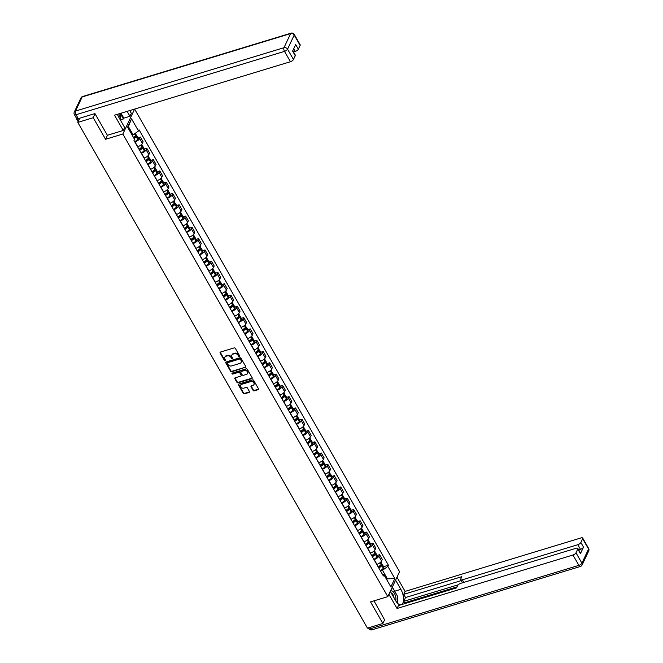 <?xml version="1.0" encoding="UTF-8"?>
<svg xmlns="http://www.w3.org/2000/svg" width="663" height="663" viewBox="0 0 663 663"><rect width="100%" height="100%" fill="white"/><g stroke="black" fill="none" stroke-linecap="round" stroke-linejoin="round"><path stroke-width="0.99" d="M239.426 356.578A0.622 0.497 -154.7 0 0 239.674 355.915L235.348 348.373A0.895 0.713 -154.7 0 0 234.18 347.893L220.489 352.053A0.895 0.713 -154.7 0 0 220.133 352.998L224.459 360.539A0.622 0.497 -154.7 0 0 225.519 360.216L224.964 359.238A2.859 2.271 -154.7 0 1 224.815 357.282A2.859 2.271 -154.7 0 1 226.1 356.23L227.235 355.882A2.859 2.271 -154.7 0 1 230.973 357.415L231.528 358.393A0.622 0.497 -154.7 0 0 232.597 358.061L232.033 357.092A2.859 2.271 -154.7 0 1 231.884 355.128A2.859 2.271 -154.7 0 1 233.169 354.075L234.312 353.727A2.859 2.271 -154.7 0 1 238.05 355.26L238.605 356.238A0.622 0.497 -154.7 0 0 239.426 356.578M232.025 354.887A2.859 2.271 -154.7 0 1 232.125 354.63A2.859 2.271 -154.7 0 1 233.409 353.578L234.545 353.23A2.859 2.271 -154.7 0 1 238.282 354.763L238.837 355.741A0.622 0.497 -154.7 0 0 239.724 356.048M220.273 352.161A0.895 0.713 -154.7 0 0 220.373 352.492L224.691 360.042A0.622 0.497 -154.7 0 0 225.577 360.349M224.948 357.042A2.859 2.271 -154.7 0 1 225.047 356.785A2.859 2.271 -154.7 0 1 226.332 355.724L227.475 355.385A2.859 2.271 -154.7 0 1 231.205 356.918L231.768 357.887A0.622 0.497 -154.7 0 0 232.655 358.202M253.109 390.374A0.895 0.713 -154.7 0 0 254.277 390.855L258.122 389.687A0.895 0.713 -154.7 0 0 258.471 388.742L253.672 380.363A0.895 0.713 -154.7 0 0 252.504 379.882L238.813 384.043A0.895 0.713 -154.7 0 0 238.456 384.988L243.255 393.366A0.895 0.713 -154.7 0 0 244.423 393.847L249.064 392.438A0.895 0.713 -154.7 0 0 249.421 391.493L247.365 387.913A0.895 0.713 -154.7 0 0 246.197 387.432L243.901 388.128A2.387 1.898 -154.7 0 1 241.291 387.482A2.387 1.898 -154.7 0 1 240.652 385.211A2.387 1.898 -154.7 0 1 241.722 384.333L250.738 381.59A2.387 1.898 -154.7 0 1 253.341 382.244A2.387 1.898 -154.7 0 1 253.987 384.507A2.387 1.898 -154.7 0 1 252.91 385.394L251.41 385.849A0.895 0.713 -154.7 0 0 251.053 386.786L253.109 390.374L253.341 389.877A0.895 0.713 -154.7 0 0 254.509 390.358L258.355 389.189A0.895 0.713 -154.7 0 0 258.57 389.073M95.074 113.796L93.226 117.707L105.574 139.271L122.854 134.017L387.805 596.642L370.526 601.896L382.874 623.46L367.451 628.151L77.803 122.398L79.792 118.18M93.226 117.707L77.803 122.398M245.467 367.6A0.895 0.713 -154.7 0 0 245.824 366.656L241.025 358.277A0.895 0.713 -154.7 0 0 239.857 357.796L226.166 361.957A0.895 0.713 -154.7 0 0 225.81 362.901L230.608 371.28A0.895 0.713 -154.7 0 0 231.777 371.761L245.708 367.103A0.895 0.713 -154.7 0 0 245.923 366.987M247.349 369.324L252.147 377.703A0.895 0.713 -154.7 0 1 251.791 378.639L238.1 382.808A0.895 0.713 -154.7 0 1 236.931 382.327L234.876 378.739A0.895 0.713 -154.7 0 1 235.232 377.794L240.785 376.112A0.895 0.713 -154.7 0 0 241.141 375.167L239.782 372.788A0.895 0.713 -154.7 0 0 238.614 372.308L232.829 374.065A0.622 0.497 -154.7 0 1 232.257 373.07L246.18 368.843A0.895 0.713 -154.7 0 1 247.349 369.324M127.114 111.359L129.948 116.29L131.332 113.348L129.733 110.564L134.614 109.088L399.565 571.713L387.805 596.642M382.874 623.46L384.722 619.549M76.419 118.147L76.402 118.188A1.823 0.729 -29.8 0 0 76.378 118.619A1.823 0.729 -29.8 0 0 77.165 118.785M137.572 146.763L137.755 146.705A4.185 1.674 -29.8 0 0 142.396 143.332L139.661 138.559A4.185 1.674 150.2 0 1 135.02 141.932L134.838 141.99M139.661 138.559L140.382 137.034L137.929 137.78M142.396 143.332L143.117 141.807L140.382 137.034M144.393 149.067L146.846 148.321L146.125 149.846A4.185 1.674 150.2 0 1 141.484 153.219L141.302 153.277M144.037 158.051L144.219 157.993A4.185 1.674 -29.8 0 0 148.86 154.62L149.581 153.095L146.846 148.321M150.857 160.355L153.31 159.609L152.589 161.134A4.185 1.674 150.2 0 1 147.948 164.507L147.766 164.557M150.501 169.338L150.683 169.28A4.185 1.674 -29.8 0 0 155.324 165.907L156.045 164.383L153.31 159.609M157.322 171.642L159.775 170.897L159.054 172.421A4.185 1.674 150.2 0 1 154.413 175.794L154.23 175.844M156.965 180.626L157.148 180.568A4.185 1.674 -29.8 0 0 161.789 177.195L162.51 175.67L159.775 170.897M163.786 182.93L166.239 182.184L165.518 183.701A4.185 1.674 150.2 0 1 160.877 187.082L160.695 187.132M163.429 191.914L163.612 191.856A4.185 1.674 -29.8 0 0 168.253 188.483L168.974 186.958L166.239 182.184M170.25 194.218L172.703 193.472L171.982 194.988A4.185 1.674 150.2 0 1 167.341 198.37L167.159 198.419M169.894 203.201L170.076 203.143A4.185 1.674 -29.8 0 0 174.717 199.77L175.438 198.245L172.703 193.472M176.714 205.505L179.167 204.759L178.446 206.276A4.185 1.674 150.2 0 1 173.805 209.657L173.623 209.707M176.358 214.489L176.54 214.431A4.185 1.674 -29.8 0 0 181.181 211.058L181.902 209.533L179.167 204.759M183.179 216.793L185.632 216.047L184.911 217.563A4.185 1.674 150.2 0 1 180.27 220.945L180.087 220.994M182.822 225.768L183.005 225.718A4.185 1.674 -29.8 0 0 187.646 222.345L188.367 220.82L185.632 216.047M189.643 228.08L192.096 227.334L191.375 228.851A4.185 1.674 150.2 0 1 186.734 232.232L186.552 232.282M189.286 237.056L189.469 237.006A4.185 1.674 -29.8 0 0 194.11 233.625L194.831 232.108L192.096 227.334M196.107 239.368L198.56 238.622L197.839 240.139A4.185 1.674 150.2 0 1 193.198 243.52L193.016 243.57M195.751 248.343L195.933 248.294A4.185 1.674 -29.8 0 0 200.574 244.912L201.295 243.396L198.56 238.622M202.571 250.655L205.024 249.91L204.303 251.426A4.185 1.674 150.2 0 1 199.662 254.807L199.48 254.857M202.215 259.631L202.397 259.581A4.185 1.674 -29.8 0 0 207.038 256.2L207.759 254.683L205.024 249.91M209.036 261.935L211.489 261.197L210.768 262.714A4.185 1.674 150.2 0 1 206.127 266.095L205.944 266.145M208.679 270.918L208.862 270.869A4.185 1.674 -29.8 0 0 213.503 267.487L214.224 265.971L211.489 261.197M215.5 273.222L217.953 272.485L217.232 274.001A4.185 1.674 150.2 0 1 212.591 277.383L212.409 277.432M215.144 282.206L215.326 282.156A4.185 1.674 -29.8 0 0 219.967 278.775L220.688 277.258L217.953 272.485M221.964 284.51L224.417 283.772L223.696 285.289A4.185 1.674 150.2 0 1 219.055 288.67L218.873 288.72M221.608 293.494L221.79 293.444A4.185 1.674 -29.8 0 0 226.431 290.062L227.152 288.546L224.417 283.772M228.428 295.797L230.881 295.052L230.16 296.576A4.185 1.674 150.2 0 1 225.519 299.949L225.337 300.007M228.072 304.781L228.254 304.731A4.185 1.674 -29.8 0 0 232.895 301.35L233.616 299.833L230.881 295.052M234.893 307.085L237.346 306.339L236.625 307.864A4.185 1.674 150.2 0 1 231.984 311.237L231.801 311.295M234.536 316.069L234.719 316.019A4.185 1.674 -29.8 0 0 239.36 312.638L240.081 311.121L237.346 306.339M241.357 318.373L243.81 317.627L243.089 319.152A4.185 1.674 150.2 0 1 238.448 322.525L238.266 322.583M241.001 327.356L241.183 327.307A4.185 1.674 -29.8 0 0 245.824 323.925L246.545 322.409L243.81 317.627M247.821 329.66L250.274 328.914L249.553 330.439A4.185 1.674 150.2 0 1 244.912 333.812L244.73 333.87M247.465 338.644L247.647 338.594A4.185 1.674 -29.8 0 0 252.288 335.213L253.009 333.696L250.274 328.914M254.285 340.948L256.738 340.202L256.017 341.727A4.185 1.674 150.2 0 1 251.376 345.1L251.194 345.158M253.929 349.931L254.111 349.882A4.185 1.674 -29.8 0 0 258.752 346.5L259.473 344.984L256.738 340.202M260.75 352.235L263.203 351.489L262.482 353.014A4.185 1.674 150.2 0 1 257.832 356.387L257.658 356.445M260.393 361.219L260.567 361.161A4.185 1.674 -29.8 0 0 265.217 357.788L265.938 356.263L263.203 351.489M267.214 363.523L269.667 362.777L268.946 364.302A4.185 1.674 150.2 0 1 264.297 367.675L264.123 367.733M266.858 372.507L267.032 372.449A4.185 1.674 -29.8 0 0 271.681 369.076L272.402 367.551L269.667 362.777M273.678 374.81L276.131 374.065L275.41 375.589A4.185 1.674 150.2 0 1 270.761 378.963L270.587 379.021M273.322 383.794L273.496 383.736A4.185 1.674 -29.8 0 0 278.145 380.363L278.866 378.838L276.131 374.065M280.142 386.098L282.595 385.352L281.874 386.877A4.185 1.674 150.2 0 1 277.225 390.25L277.051 390.308M279.786 395.082L279.96 395.024A4.185 1.674 -29.8 0 0 284.609 391.651L285.33 390.126L282.595 385.352M286.607 397.386L289.06 396.64L288.339 398.165A4.185 1.674 150.2 0 1 283.689 401.538L283.515 401.596M286.25 406.369L286.424 406.311A4.185 1.674 -29.8 0 0 291.074 402.938L291.795 401.413L289.06 396.64M293.071 408.673L295.524 407.927L294.803 409.452A4.185 1.674 150.2 0 1 290.154 412.825L289.98 412.875M292.714 417.657L292.889 417.599A4.185 1.674 -29.8 0 0 297.538 414.226L298.259 412.701L295.524 407.927M299.535 419.961L301.988 419.215L301.267 420.732A4.185 1.674 150.2 0 1 296.618 424.113L296.444 424.163M299.179 428.944L299.353 428.886A4.185 1.674 -29.8 0 0 304.002 425.513L304.723 423.988L301.988 419.215M305.999 431.248L308.452 430.502L307.731 432.019A4.185 1.674 150.2 0 1 303.082 435.4L302.908 435.45M305.643 440.232L305.817 440.174A4.185 1.674 -29.8 0 0 310.466 436.801L311.187 435.276L308.452 430.502M312.464 442.536L314.917 441.79L314.196 443.307A4.185 1.674 150.2 0 1 309.546 446.688L309.372 446.738M312.107 451.52L312.281 451.462A4.185 1.674 -29.8 0 0 316.931 448.089L317.652 446.564L314.917 441.79M318.928 453.824L321.381 453.078L320.66 454.594A4.185 1.674 150.2 0 1 316.011 457.976L315.837 458.025M318.571 462.799L318.746 462.749A4.185 1.674 -29.8 0 0 323.395 459.376L324.116 457.851L321.381 453.078M325.392 465.111L327.845 464.365L327.124 465.882A4.185 1.674 150.2 0 1 322.475 469.263L322.301 469.313M325.036 474.086L325.21 474.037A4.185 1.674 -29.8 0 0 329.859 470.664L330.58 469.139L327.845 464.365M331.856 476.399L334.309 475.653L333.588 477.169A4.185 1.674 150.2 0 1 328.939 480.551L328.765 480.6M331.5 485.374L331.674 485.324A4.185 1.674 -29.8 0 0 336.323 481.943L337.044 480.426L334.309 475.653M338.321 487.686L340.774 486.94L340.053 488.457A4.185 1.674 150.2 0 1 335.403 491.838L335.229 491.888M337.964 496.662L338.138 496.612A4.185 1.674 -29.8 0 0 342.788 493.231L343.509 491.714L340.774 486.94M344.785 498.974L347.238 498.228L346.517 499.745A4.185 1.674 150.2 0 1 341.868 503.126L341.694 503.176M344.428 507.949L344.603 507.899A4.185 1.674 -29.8 0 0 349.252 504.518L349.973 503.002L347.238 498.228M351.249 510.253L353.702 509.515L352.981 511.032A4.185 1.674 150.2 0 1 348.332 514.413L348.158 514.463M350.893 519.237L351.067 519.187A4.185 1.674 -29.8 0 0 355.716 515.806L356.437 514.289L353.702 509.515M357.713 521.541L360.166 520.803L359.445 522.32A4.185 1.674 150.2 0 1 354.796 525.701L354.622 525.751M357.357 530.524L357.531 530.475A4.185 1.674 -29.8 0 0 362.18 527.093L362.901 525.577L360.166 520.803M364.178 532.828L366.631 532.091L365.91 533.607A4.185 1.674 150.2 0 1 361.26 536.989L361.086 537.038M363.821 541.812L363.995 541.762A4.185 1.674 -29.8 0 0 368.645 538.381L369.366 536.864L366.631 532.091M370.642 544.116L373.095 543.37L372.374 544.895A4.185 1.674 150.2 0 1 367.725 548.268L367.551 548.326M370.286 553.099L370.46 553.05A4.185 1.674 -29.8 0 0 375.109 549.668L375.83 548.152L373.095 543.37M377.106 555.403L379.559 554.658L378.838 556.182A4.185 1.674 150.2 0 1 374.189 559.555L374.015 559.613M376.75 564.387L376.924 564.337A4.185 1.674 -29.8 0 0 381.573 560.956L382.294 559.439L379.559 554.658M132.152 135.161L133.147 134.854L128.382 126.534L127.851 127.652M386.753 579.719L387.283 578.6L382.518 570.279L387.872 566.393L394.833 578.542L390.88 586.921L383.918 574.763L383.363 575.94L134.001 140.515L134.548 139.338L127.586 127.188L131.539 118.81L138.501 130.967L133.147 134.854M387.872 566.393L388.427 565.216L139.056 129.791L138.501 130.967M122.854 134.017L134.614 109.088M105.574 139.271L107.464 135.252M386.289 578.907L394.833 578.542M382.518 570.279L380.479 570.901M383.57 566.691L388.427 565.216M383.918 574.763L382.219 573.943M131.539 118.81L128.382 126.534M225.942 362.073A0.895 0.713 -154.7 0 0 226.042 362.404L230.848 370.783A0.895 0.713 -154.7 0 0 232.009 371.263L245.708 367.103M240.404 359.379A0.622 0.497 -154.7 0 0 239.592 359.048L227.566 362.702A0.622 0.497 -154.7 0 0 227.326 363.357L227.915 364.385A2.859 2.271 -154.7 0 0 231.644 365.918L239.865 363.423A2.859 2.271 -154.7 0 0 241.15 362.371A2.859 2.271 -154.7 0 0 240.992 360.415L240.644 358.882A0.622 0.497 -154.7 0 0 239.824 358.55L239.592 359.048M227.5 362.727A0.622 0.497 -154.7 0 1 227.807 362.197L239.824 358.55M241.241 362.114A2.859 2.271 -154.7 0 0 241.382 361.874A2.859 2.271 -154.7 0 0 241.233 359.91L240.992 360.415M240.644 358.882L241.233 359.91M235.017 377.91A0.895 0.713 -154.7 0 0 235.116 378.241L237.172 381.83A0.895 0.713 -154.7 0 0 238.34 382.302L252.031 378.142A0.895 0.713 -154.7 0 0 252.247 378.034M241.241 375.498A0.895 0.713 -154.7 0 0 241.373 374.67L240.014 372.291A0.895 0.713 -154.7 0 0 238.846 371.81L232.829 374.065M232.191 373.095A0.622 0.497 -154.7 0 0 233.061 373.567M246.553 374.355A2.387 1.898 -154.7 0 0 247.622 373.476A2.387 1.898 -154.7 0 0 246.984 371.205A2.387 1.898 -154.7 0 0 244.374 370.559L241.199 371.52A0.895 0.713 -154.7 0 0 240.843 372.465L242.202 374.844A0.895 0.713 -154.7 0 0 243.371 375.324L246.553 374.355M247.713 373.219A2.387 1.898 -154.7 0 0 247.854 372.979A2.387 1.898 -154.7 0 0 247.216 370.708A2.387 1.898 -154.7 0 0 244.606 370.062L244.374 370.559M240.976 371.636A0.895 0.713 -154.7 0 1 241.431 371.023L244.606 370.062M251.186 385.957A0.895 0.713 -154.7 0 0 251.294 386.289L253.341 389.877M254.078 384.25A2.387 1.898 -154.7 0 0 254.219 384.01A2.387 1.898 -154.7 0 0 253.581 381.739A2.387 1.898 -154.7 0 0 250.97 381.092L250.738 381.59M240.793 384.971A2.387 1.898 -154.7 0 1 240.884 384.714A2.387 1.898 -154.7 0 1 241.954 383.836L250.97 381.092M238.597 384.159A0.895 0.713 -154.7 0 0 238.697 384.49L243.495 392.869A0.895 0.713 -154.7 0 0 244.664 393.35L249.305 391.941A0.895 0.713 -154.7 0 0 249.52 391.825M134.995 136.081A1.111 0.448 150.2 0 1 135.633 136.155A1.111 0.448 150.2 0 1 135.443 136.661L135.376 136.744A5.735 2.296 150.2 0 1 133.835 138.103M134.083 138.526A6.912 2.768 -29.8 0 0 136.197 136.694L136.271 136.611A2.296 0.92 -29.8 0 0 136.661 135.567A2.296 0.92 -29.8 0 0 135.708 135.343M134.705 141.749A6.912 2.768 -29.8 0 0 137.713 139.338L137.788 139.255A2.296 0.92 -29.8 0 0 138.177 138.202L136.661 135.567M135.343 133.263L135.998 134.407A2.296 0.92 150.2 0 1 135.608 135.459L135.534 135.534A6.912 2.768 150.2 0 1 133.42 137.365M117.409 114.309A10.235 4.658 73.1 0 0 118.768 117.235L124.652 127.511L123.268 130.454L114.525 115.188L290.444 61.717L284.518 51.366L76.046 114.732L78.284 118.644L94.95 113.572L107.381 135.285L123.268 130.454M120.683 120.583L121.122 119.655L123.442 118.95L123.824 118.155L129.948 116.29M293.51 51.938L295.308 51.391L293.75 48.672M300.124 45.399L294.198 35.056A2.727 1.094 -29.8 0 0 294.248 34.401L300.173 44.752A2.727 1.094 150.2 0 1 300.124 45.399L298.342 49.195A2.727 1.094 150.2 0 1 295.308 51.391M292.797 50.695L295.3 55.07A2.727 1.094 150.2 0 1 295.259 55.725L293.469 59.513A2.727 1.094 150.2 0 1 290.444 61.717M298.342 49.195L295.69 44.562L292.607 51.092L295.259 55.725M78.284 118.644A2.727 1.094 150.2 0 1 76.626 118.503L74.389 114.591A2.727 1.094 -29.8 0 0 76.046 114.732A2.727 1.243 -106.9 0 1 75.507 111.069L283.979 47.703L290.634 33.589L82.162 96.955L75.507 111.069A2.727 2.171 25.3 0 0 74.281 112.072A2.727 2.727 0 0 0 74.389 114.591M120.998 113.216L123.824 118.155M123.442 118.95L120.509 113.821M121.122 119.655L120.533 118.627M395.596 580.142L400.858 589.341A10.235 4.658 73.1 0 1 401.521 604.615M390.3 591.355L395.571 600.562A10.235 4.658 73.1 0 0 400.85 604.813M388.916 594.297L397.046 608.493L398.43 605.551L456.55 587.882L457.661 585.545A2.727 1.094 -29.8 0 1 460.686 583.341L576.155 548.243A2.727 1.094 -29.8 0 1 577.821 548.384L580.473 553.008A2.727 1.094 150.2 0 1 580.432 553.663L583.515 547.132A2.727 1.094 150.2 0 1 580.481 549.329L578.683 549.876M457.039 586.854L404.563 602.808L404.074 603.836M404.563 602.808L403.734 601.358L405.541 597.52L403.717 594.338L405.11 591.396L581.028 537.917A2.727 1.094 -29.8 0 1 582.686 538.058A2.727 1.094 -29.8 0 1 582.644 538.712L580.863 542.5L583.515 547.132M396.98 577.2L405.11 591.396M397.046 608.493L572.956 555.022A2.727 1.094 -29.8 0 0 575.99 552.818L577.78 549.03A2.727 1.094 -29.8 0 0 577.821 548.384M580.481 549.329L577.829 544.704L462.36 579.802A2.727 1.094 -29.8 0 1 460.694 579.661A2.727 1.094 -29.8 0 1 460.735 579.014L461.846 576.669L403.717 594.338M577.829 544.704A2.727 1.094 -29.8 0 0 580.863 542.5M384.581 619.847L374.007 600.844M458.224 584.791L403.734 601.358M461.233 580.589L405.541 597.52M392.347 587.02L394.742 591.205L400.858 589.341M397.336 602.882A10.235 4.658 73.1 0 0 397.319 599.029M395.471 592.614A10.235 4.658 73.1 0 0 394.742 591.205M120.509 113.365L120.533 120.326M118.926 117.517A5.917 2.693 73.1 0 0 118.975 113.829M391.8 588.189L392.827 588.006L397.303 595.822L397.336 603.023M395.728 600.835A5.917 2.693 73.1 0 0 394.394 593.335A5.917 2.693 73.1 0 0 390.383 591.504M394.037 597.877A4.044 1.84 73.1 0 0 391.22 592.962M141.459 147.368A1.111 0.448 150.2 0 1 142.097 147.443A1.111 0.448 150.2 0 1 141.907 147.948L141.841 148.031A5.735 2.296 150.2 0 1 139.421 149.987M139.653 150.393A6.912 2.768 -29.8 0 0 142.661 147.982L142.736 147.899A2.296 0.92 -29.8 0 0 143.125 146.855A2.296 0.92 -29.8 0 0 142.172 146.631M141.169 153.037A6.912 2.768 -29.8 0 0 144.178 150.617L144.252 150.542A2.296 0.92 -29.8 0 0 144.642 149.49L143.125 146.855M141.683 144.327L142.462 145.694A2.296 0.92 150.2 0 1 142.073 146.747L141.998 146.821A6.912 2.768 150.2 0 1 138.99 149.241M147.924 158.656A1.111 0.448 150.2 0 1 148.562 158.73A1.111 0.448 150.2 0 1 148.371 159.236L148.305 159.319A5.735 2.296 150.2 0 1 145.885 161.266M146.117 161.681A6.912 2.768 -29.8 0 0 149.125 159.269L149.2 159.186A2.296 0.92 -29.8 0 0 149.589 158.142A2.296 0.92 -29.8 0 0 148.636 157.918M147.634 164.325A6.912 2.768 -29.8 0 0 150.642 161.905L150.716 161.83A2.296 0.92 -29.8 0 0 151.106 160.778L149.589 158.142M148.147 155.614L148.926 156.982A2.296 0.92 150.2 0 1 148.537 158.034L148.462 158.109A6.912 2.768 150.2 0 1 145.454 160.521M154.388 169.943A1.111 0.448 150.2 0 1 155.026 170.018A1.111 0.448 150.2 0 1 154.835 170.524L154.769 170.598A5.735 2.296 150.2 0 1 152.349 172.554M152.581 172.968A6.912 2.768 -29.8 0 0 155.59 170.557L155.664 170.474A2.296 0.92 -29.8 0 0 156.054 169.43A2.296 0.92 -29.8 0 0 155.101 169.206M154.098 175.612A6.912 2.768 -29.8 0 0 157.106 173.192L157.181 173.118A2.296 0.92 -29.8 0 0 157.57 172.065L156.054 169.43M154.612 166.902L155.391 168.269A2.296 0.92 150.2 0 1 155.001 169.322L154.927 169.397A6.912 2.768 150.2 0 1 151.918 171.808M160.852 181.231A1.111 0.448 150.2 0 1 161.49 181.297A1.111 0.448 150.2 0 1 161.3 181.811L161.233 181.886A5.735 2.296 150.2 0 1 158.813 183.842M159.045 184.256A6.912 2.768 -29.8 0 0 162.054 181.844L162.128 181.761A2.296 0.92 -29.8 0 0 162.518 180.717A2.296 0.92 -29.8 0 0 161.565 180.493M160.562 186.9A6.912 2.768 -29.8 0 0 163.57 184.48L163.645 184.405A2.296 0.92 -29.8 0 0 164.034 183.353L162.518 180.717M161.076 178.19L161.855 179.557A2.296 0.92 150.2 0 1 161.465 180.601L161.391 180.684A6.912 2.768 150.2 0 1 158.382 183.096M167.316 192.519A1.111 0.448 150.2 0 1 167.954 192.585A1.111 0.448 150.2 0 1 167.764 193.099L167.698 193.173A5.735 2.296 150.2 0 1 165.278 195.129M165.51 195.544A6.912 2.768 -29.8 0 0 168.518 193.132L168.593 193.049A2.296 0.92 -29.8 0 0 168.982 192.005A2.296 0.92 -29.8 0 0 168.029 191.781M167.026 198.187A6.912 2.768 -29.8 0 0 170.035 195.767L170.109 195.693A2.296 0.92 -29.8 0 0 170.499 194.64L168.982 192.005M167.54 189.477L168.319 190.845A2.296 0.92 150.2 0 1 167.93 191.889L167.855 191.972A6.912 2.768 150.2 0 1 164.847 194.383M173.781 203.806A1.111 0.448 150.2 0 1 174.419 203.873A1.111 0.448 150.2 0 1 174.228 204.386L174.162 204.461A5.735 2.296 150.2 0 1 171.742 206.417M171.974 206.831A6.912 2.768 -29.8 0 0 174.982 204.419L175.057 204.337A2.296 0.92 -29.8 0 0 175.446 203.284A2.296 0.92 -29.8 0 0 174.493 203.069M173.491 209.475A6.912 2.768 -29.8 0 0 176.499 207.055L176.573 206.98A2.296 0.92 -29.8 0 0 176.963 205.928L175.446 203.284M174.004 200.765L174.783 202.132A2.296 0.92 150.2 0 1 174.394 203.176L174.319 203.259A6.912 2.768 150.2 0 1 171.311 205.671M180.245 215.094A1.111 0.448 150.2 0 1 180.883 215.16A1.111 0.448 150.2 0 1 180.692 215.674L180.626 215.748A5.735 2.296 150.2 0 1 178.206 217.704M178.438 218.119A6.912 2.768 -29.8 0 0 181.447 215.707L181.521 215.624A2.296 0.92 -29.8 0 0 181.911 214.572A2.296 0.92 -29.8 0 0 180.958 214.356M179.955 220.762A6.912 2.768 -29.8 0 0 182.963 218.342L183.038 218.268A2.296 0.92 -29.8 0 0 183.427 217.215L181.911 214.572M180.469 212.052L181.248 213.42A2.296 0.92 150.2 0 1 180.858 214.464L180.784 214.547A6.912 2.768 150.2 0 1 177.775 216.958M186.709 226.381A1.111 0.448 150.2 0 1 187.347 226.448A1.111 0.448 150.2 0 1 187.157 226.961L187.09 227.036A5.735 2.296 150.2 0 1 184.67 228.992M184.902 229.406A6.912 2.768 -29.8 0 0 187.911 226.995L187.985 226.912A2.296 0.92 -29.8 0 0 188.375 225.859A2.296 0.92 -29.8 0 0 187.422 225.644M186.419 232.05A6.912 2.768 -29.8 0 0 189.427 229.63L189.502 229.555A2.296 0.92 -29.8 0 0 189.891 228.503L188.375 225.859M186.933 223.34L187.712 224.707A2.296 0.92 150.2 0 1 187.322 225.751L187.248 225.834A6.912 2.768 150.2 0 1 184.239 228.246M193.173 237.669A1.111 0.448 150.2 0 1 193.811 237.735A1.111 0.448 150.2 0 1 193.621 238.249L193.555 238.324A5.735 2.296 150.2 0 1 191.135 240.279M191.367 240.694A6.912 2.768 -29.8 0 0 194.375 238.274L194.45 238.199A2.296 0.92 -29.8 0 0 194.839 237.147A2.296 0.92 -29.8 0 0 193.886 236.931M192.883 243.329A6.912 2.768 -29.8 0 0 195.892 240.918L195.966 240.843A2.296 0.92 -29.8 0 0 196.356 239.791L194.839 237.147M193.397 234.627L194.176 235.995A2.296 0.92 150.2 0 1 193.787 237.039L193.712 237.122A6.912 2.768 150.2 0 1 190.704 239.534M199.638 248.956A1.111 0.448 150.2 0 1 200.276 249.023A1.111 0.448 150.2 0 1 200.085 249.537L200.019 249.611A5.735 2.296 150.2 0 1 197.599 251.567M197.831 251.981A6.912 2.768 -29.8 0 0 200.839 249.561L200.914 249.487A2.296 0.92 -29.8 0 0 201.303 248.434A2.296 0.92 -29.8 0 0 200.35 248.211M199.348 254.617A6.912 2.768 -29.8 0 0 202.356 252.205L202.43 252.131A2.296 0.92 -29.8 0 0 202.82 251.078L201.303 248.434M199.861 245.907L200.64 247.282A2.296 0.92 150.2 0 1 200.251 248.327L200.176 248.41A6.912 2.768 150.2 0 1 197.168 250.821M206.102 260.244A1.111 0.448 150.2 0 1 206.74 260.31A1.111 0.448 150.2 0 1 206.549 260.824L206.483 260.899A5.735 2.296 150.2 0 1 204.063 262.855M204.295 263.269A6.912 2.768 -29.8 0 0 207.304 260.849L207.378 260.774A2.296 0.92 -29.8 0 0 207.768 259.722A2.296 0.92 -29.8 0 0 206.815 259.498M205.812 265.904A6.912 2.768 -29.8 0 0 208.82 263.493L208.895 263.41A2.296 0.92 -29.8 0 0 209.284 262.366L207.768 259.722M206.326 257.194L207.105 258.57A2.296 0.92 150.2 0 1 206.715 259.614L206.641 259.697A6.912 2.768 150.2 0 1 203.632 262.109M212.566 271.532A1.111 0.448 150.2 0 1 213.204 271.598A1.111 0.448 150.2 0 1 213.014 272.112L212.947 272.186A5.735 2.296 150.2 0 1 210.527 274.142M210.759 274.557A6.912 2.768 -29.8 0 0 213.768 272.137L213.842 272.062A2.296 0.92 -29.8 0 0 214.232 271.01A2.296 0.92 -29.8 0 0 213.279 270.786M212.276 277.192A6.912 2.768 -29.8 0 0 215.284 274.78L215.359 274.697A2.296 0.92 -29.8 0 0 215.748 273.653L214.232 271.01M212.79 268.482L213.569 269.858A2.296 0.92 150.2 0 1 213.179 270.902L213.105 270.985A6.912 2.768 150.2 0 1 210.096 273.396M219.03 282.819A1.111 0.448 150.2 0 1 219.668 282.886A1.111 0.448 150.2 0 1 219.478 283.391L219.412 283.474A5.735 2.296 150.2 0 1 216.992 285.43M217.224 285.844A6.912 2.768 -29.8 0 0 220.232 283.424L220.307 283.35A2.296 0.92 -29.8 0 0 220.696 282.297A2.296 0.92 -29.8 0 0 219.743 282.073M218.74 288.48A6.912 2.768 -29.8 0 0 221.749 286.068L221.823 285.985A2.296 0.92 -29.8 0 0 222.213 284.941L220.696 282.297M219.254 279.769L220.033 281.137A2.296 0.92 150.2 0 1 219.644 282.189L219.569 282.272A6.912 2.768 150.2 0 1 216.561 284.684M225.495 294.107A1.111 0.448 150.2 0 1 226.133 294.173A1.111 0.448 150.2 0 1 225.942 294.679L225.876 294.762A5.735 2.296 150.2 0 1 223.456 296.717M223.688 297.132A6.912 2.768 -29.8 0 0 226.696 294.712L226.771 294.637A2.296 0.92 -29.8 0 0 227.16 293.585A2.296 0.92 -29.8 0 0 226.207 293.361M225.205 299.767A6.912 2.768 -29.8 0 0 228.213 297.356L228.287 297.273A2.296 0.92 -29.8 0 0 228.677 296.228L227.16 293.585M225.718 291.057L226.497 292.424A2.296 0.92 150.2 0 1 226.108 293.477L226.033 293.56A6.912 2.768 150.2 0 1 223.025 295.971M231.959 305.394A1.111 0.448 150.2 0 1 232.597 305.461A1.111 0.448 150.2 0 1 232.406 305.966L232.34 306.049A5.735 2.296 150.2 0 1 229.92 308.005M230.152 308.419A6.912 2.768 -29.8 0 0 233.161 305.999L233.235 305.925A2.296 0.92 -29.8 0 0 233.625 304.872A2.296 0.92 -29.8 0 0 232.672 304.649M231.669 311.055A6.912 2.768 -29.8 0 0 234.677 308.643L234.752 308.56A2.296 0.92 -29.8 0 0 235.141 307.516L233.625 304.872M232.183 302.345L232.962 303.712A2.296 0.92 150.2 0 1 232.572 304.765L232.498 304.839A6.912 2.768 150.2 0 1 229.489 307.259M238.423 316.682A1.111 0.448 150.2 0 1 239.061 316.748A1.111 0.448 150.2 0 1 238.871 317.254L238.804 317.337A5.735 2.296 150.2 0 1 236.384 319.293M236.616 319.707A6.912 2.768 -29.8 0 0 239.625 317.287L239.699 317.212A2.296 0.92 -29.8 0 0 240.089 316.16A2.296 0.92 -29.8 0 0 239.136 315.936M238.133 322.342A6.912 2.768 -29.8 0 0 241.141 319.931L241.216 319.848A2.296 0.92 -29.8 0 0 241.605 318.804L240.089 316.16M238.647 313.632L239.426 315A2.296 0.92 150.2 0 1 239.036 316.052L238.962 316.127A6.912 2.768 150.2 0 1 235.953 318.547M244.887 327.97A1.111 0.448 150.2 0 1 245.525 328.036A1.111 0.448 150.2 0 1 245.335 328.541L245.269 328.624A5.735 2.296 150.2 0 1 242.849 330.58M243.081 330.986A6.912 2.768 -29.8 0 0 246.089 328.575L246.164 328.5A2.296 0.92 -29.8 0 0 246.553 327.447A2.296 0.92 -29.8 0 0 245.6 327.224M244.597 333.63A6.912 2.768 -29.8 0 0 247.606 331.218L247.68 331.135A2.296 0.92 -29.8 0 0 248.07 330.091L246.553 327.447M245.111 324.92L245.89 326.287A2.296 0.92 150.2 0 1 245.501 327.34L245.426 327.414A6.912 2.768 150.2 0 1 242.418 329.834M251.352 339.257A1.111 0.448 150.2 0 1 251.99 339.323A1.111 0.448 150.2 0 1 251.799 339.829L251.733 339.912A5.735 2.296 150.2 0 1 249.313 341.868M249.545 342.274A6.912 2.768 -29.8 0 0 252.553 339.862L252.628 339.788A2.296 0.92 -29.8 0 0 253.017 338.735A2.296 0.92 -29.8 0 0 252.064 338.511M251.062 344.917A6.912 2.768 -29.8 0 0 254.07 342.506L254.144 342.423A2.296 0.92 -29.8 0 0 254.534 341.379L253.017 338.735M251.575 336.207L252.354 337.575A2.296 0.92 150.2 0 1 251.965 338.627L251.89 338.702A6.912 2.768 150.2 0 1 248.882 341.122M257.816 350.545A1.111 0.448 150.2 0 1 258.454 350.611A1.111 0.448 150.2 0 1 258.263 351.117L258.197 351.199A5.735 2.296 150.2 0 1 255.777 353.155M256.009 353.561A6.912 2.768 -29.8 0 0 259.018 351.15L259.092 351.067A2.296 0.92 -29.8 0 0 259.482 350.023A2.296 0.92 -29.8 0 0 258.529 349.799M257.526 356.205A6.912 2.768 -29.8 0 0 260.534 353.793L260.609 353.711A2.296 0.92 -29.8 0 0 260.998 352.666L259.482 350.023M258.04 347.495L258.819 348.862A2.296 0.92 150.2 0 1 258.429 349.915L258.355 349.989A6.912 2.768 150.2 0 1 255.346 352.409M264.28 361.824A1.111 0.448 150.2 0 1 264.918 361.899A1.111 0.448 150.2 0 1 264.728 362.404L264.661 362.487A5.735 2.296 150.2 0 1 262.241 364.443M262.473 364.849A6.912 2.768 -29.8 0 0 265.482 362.437L265.556 362.354A2.296 0.92 -29.8 0 0 265.946 361.31A2.296 0.92 -29.8 0 0 264.993 361.086M263.99 367.493A6.912 2.768 -29.8 0 0 266.998 365.081L267.073 364.998A2.296 0.92 -29.8 0 0 267.462 363.946L265.946 361.31M264.504 358.782L265.283 360.15A2.296 0.92 150.2 0 1 264.893 361.202L264.819 361.277A6.912 2.768 150.2 0 1 261.81 363.697M270.744 373.112A1.111 0.448 150.2 0 1 271.382 373.186A1.111 0.448 150.2 0 1 271.192 373.692L271.126 373.775A5.735 2.296 150.2 0 1 268.706 375.73M268.938 376.136A6.912 2.768 -29.8 0 0 271.946 373.725L272.021 373.642A2.296 0.92 -29.8 0 0 272.41 372.598A2.296 0.92 -29.8 0 0 271.457 372.374M270.454 378.78A6.912 2.768 -29.8 0 0 273.463 376.369L273.537 376.286A2.296 0.92 -29.8 0 0 273.927 375.233L272.41 372.598M270.968 370.07L271.747 371.437A2.296 0.92 150.2 0 1 271.358 372.49L271.283 372.565A6.912 2.768 150.2 0 1 268.275 374.985M277.209 384.399A1.111 0.448 150.2 0 1 277.847 384.474A1.111 0.448 150.2 0 1 277.656 384.979L277.59 385.062A5.735 2.296 150.2 0 1 275.17 387.018M275.402 387.424A6.912 2.768 -29.8 0 0 278.41 385.012L278.485 384.93A2.296 0.92 -29.8 0 0 278.874 383.885A2.296 0.92 -29.8 0 0 277.921 383.662M276.919 390.068A6.912 2.768 -29.8 0 0 279.927 387.656L280.001 387.573A2.296 0.92 -29.8 0 0 280.391 386.521L278.874 383.885M277.432 381.358L278.211 382.725A2.296 0.92 150.2 0 1 277.822 383.778L277.747 383.852A6.912 2.768 150.2 0 1 274.739 386.272M283.673 395.687A1.111 0.448 150.2 0 1 284.311 395.761A1.111 0.448 150.2 0 1 284.12 396.267L284.054 396.35A5.735 2.296 150.2 0 1 281.634 398.297M281.866 398.712A6.912 2.768 -29.8 0 0 284.875 396.3L284.949 396.217A2.296 0.92 -29.8 0 0 285.339 395.173A2.296 0.92 -29.8 0 0 284.386 394.949M283.383 401.355A6.912 2.768 -29.8 0 0 286.391 398.935L286.466 398.861A2.296 0.92 -29.8 0 0 286.855 397.808L285.339 395.173M283.897 392.645L284.676 394.013A2.296 0.92 150.2 0 1 284.286 395.065L284.212 395.14A6.912 2.768 150.2 0 1 281.203 397.551M290.137 406.974A1.111 0.448 150.2 0 1 290.775 407.049A1.111 0.448 150.2 0 1 290.585 407.554L290.518 407.637A5.735 2.296 150.2 0 1 288.098 409.585M288.33 409.999A6.912 2.768 -29.8 0 0 291.339 407.588L291.413 407.505A2.296 0.92 -29.8 0 0 291.803 406.46A2.296 0.92 -29.8 0 0 290.85 406.237M289.847 412.643A6.912 2.768 -29.8 0 0 292.855 410.223L292.93 410.148A2.296 0.92 -29.8 0 0 293.319 409.096L291.803 406.46M290.361 403.933L291.14 405.3A2.296 0.92 150.2 0 1 290.75 406.353L290.676 406.427A6.912 2.768 150.2 0 1 287.667 408.839M296.601 418.262A1.111 0.448 150.2 0 1 297.239 418.336A1.111 0.448 150.2 0 1 297.049 418.842L296.983 418.917A5.735 2.296 150.2 0 1 294.563 420.872M294.795 421.287A6.912 2.768 -29.8 0 0 297.803 418.875L297.878 418.792A2.296 0.92 -29.8 0 0 298.267 417.748A2.296 0.92 -29.8 0 0 297.314 417.524M296.311 423.93A6.912 2.768 -29.8 0 0 299.32 421.511L299.394 421.436A2.296 0.92 -29.8 0 0 299.784 420.383L298.267 417.748M296.825 415.22L297.604 416.588A2.296 0.92 150.2 0 1 297.215 417.632L297.14 417.715A6.912 2.768 150.2 0 1 294.132 420.127M303.066 429.549A1.111 0.448 150.2 0 1 303.704 429.616A1.111 0.448 150.2 0 1 303.513 430.13L303.447 430.204A5.735 2.296 150.2 0 1 301.027 432.16M301.259 432.574A6.912 2.768 -29.8 0 0 304.267 430.163L304.342 430.08A2.296 0.92 -29.8 0 0 304.731 429.036A2.296 0.92 -29.8 0 0 303.778 428.812M302.776 435.218A6.912 2.768 -29.8 0 0 305.784 432.798L305.858 432.724A2.296 0.92 -29.8 0 0 306.248 431.671L304.731 429.036M303.289 426.508L304.068 427.875A2.296 0.92 150.2 0 1 303.679 428.92L303.604 429.002A6.912 2.768 150.2 0 1 300.596 431.414M309.53 440.837A1.111 0.448 150.2 0 1 310.168 440.903A1.111 0.448 150.2 0 1 309.977 441.417L309.911 441.492A5.735 2.296 150.2 0 1 307.491 443.448M307.723 443.862A6.912 2.768 -29.8 0 0 310.732 441.45L310.806 441.367A2.296 0.92 -29.8 0 0 311.196 440.315A2.296 0.92 -29.8 0 0 310.243 440.099M309.24 446.506A6.912 2.768 -29.8 0 0 312.248 444.086L312.323 444.011A2.296 0.92 -29.8 0 0 312.712 442.959L311.196 440.315M309.754 437.795L310.533 439.163A2.296 0.92 150.2 0 1 310.143 440.207L310.069 440.29A6.912 2.768 150.2 0 1 307.06 442.702M315.994 452.125A1.111 0.448 150.2 0 1 316.632 452.191A1.111 0.448 150.2 0 1 316.442 452.705L316.375 452.779A5.735 2.296 150.2 0 1 313.955 454.735M314.187 455.15A6.912 2.768 -29.8 0 0 317.196 452.738L317.27 452.655A2.296 0.92 -29.8 0 0 317.66 451.602A2.296 0.92 -29.8 0 0 316.707 451.387M315.704 457.793A6.912 2.768 -29.8 0 0 318.712 455.373L318.787 455.299A2.296 0.92 -29.8 0 0 319.176 454.246L317.66 451.602M316.218 449.083L316.997 450.45A2.296 0.92 150.2 0 1 316.607 451.495L316.533 451.578A6.912 2.768 150.2 0 1 313.524 453.989M322.458 463.412A1.111 0.448 150.2 0 1 323.096 463.478A1.111 0.448 150.2 0 1 322.906 463.992L322.84 464.067A5.735 2.296 150.2 0 1 320.42 466.023M320.652 466.437A6.912 2.768 -29.8 0 0 323.66 464.025L323.735 463.943A2.296 0.92 -29.8 0 0 324.124 462.89A2.296 0.92 -29.8 0 0 323.171 462.675M322.168 469.081A6.912 2.768 -29.8 0 0 325.177 466.661L325.251 466.586A2.296 0.92 -29.8 0 0 325.641 465.534L324.124 462.89M322.682 460.371L323.461 461.738A2.296 0.92 150.2 0 1 323.072 462.782L322.997 462.865A6.912 2.768 150.2 0 1 319.989 465.277M328.923 474.7A1.111 0.448 150.2 0 1 329.561 474.766A1.111 0.448 150.2 0 1 329.37 475.28L329.304 475.354A5.735 2.296 150.2 0 1 326.884 477.31M327.116 477.725A6.912 2.768 -29.8 0 0 330.124 475.305L330.199 475.23A2.296 0.92 -29.8 0 0 330.588 474.178A2.296 0.92 -29.8 0 0 329.635 473.962M328.633 480.368A6.912 2.768 -29.8 0 0 331.641 477.948L331.715 477.874A2.296 0.92 -29.8 0 0 332.105 476.821L330.588 474.178M329.146 471.658L329.925 473.026A2.296 0.92 150.2 0 1 329.536 474.07L329.461 474.153A6.912 2.768 150.2 0 1 326.453 476.564M335.387 485.987A1.111 0.448 150.2 0 1 336.025 486.054A1.111 0.448 150.2 0 1 335.834 486.567L335.768 486.642A5.735 2.296 150.2 0 1 333.348 488.598M333.58 489.012A6.912 2.768 -29.8 0 0 336.589 486.592L336.663 486.518A2.296 0.92 -29.8 0 0 337.053 485.465A2.296 0.92 -29.8 0 0 336.1 485.241M335.097 491.648A6.912 2.768 -29.8 0 0 338.105 489.236L338.18 489.161A2.296 0.92 -29.8 0 0 338.569 488.109L337.053 485.465M335.611 482.946L336.39 484.313A2.296 0.92 150.2 0 1 336 485.357L335.926 485.44A6.912 2.768 150.2 0 1 332.917 487.852M341.851 497.275A1.111 0.448 150.2 0 1 342.489 497.341A1.111 0.448 150.2 0 1 342.299 497.855L342.232 497.93A5.735 2.296 150.2 0 1 339.812 499.885M340.044 500.3A6.912 2.768 -29.8 0 0 343.053 497.88L343.127 497.805A2.296 0.92 -29.8 0 0 343.517 496.753A2.296 0.92 -29.8 0 0 342.564 496.529M341.561 502.935A6.912 2.768 -29.8 0 0 344.569 500.524L344.644 500.449A2.296 0.92 -29.8 0 0 345.033 499.396L343.517 496.753M342.075 494.225L342.854 495.601A2.296 0.92 150.2 0 1 342.464 496.645L342.39 496.728A6.912 2.768 150.2 0 1 339.381 499.14M348.315 508.562A1.111 0.448 150.2 0 1 348.953 508.629A1.111 0.448 150.2 0 1 348.763 509.143L348.697 509.217A5.735 2.296 150.2 0 1 346.277 511.173M346.509 511.587A6.912 2.768 -29.8 0 0 349.517 509.167L349.592 509.093A2.296 0.92 -29.8 0 0 349.981 508.04A2.296 0.92 -29.8 0 0 349.028 507.817M348.025 514.223A6.912 2.768 -29.8 0 0 351.034 511.811L351.108 511.728A2.296 0.92 -29.8 0 0 351.498 510.684L349.981 508.04M348.539 505.513L349.318 506.888A2.296 0.92 150.2 0 1 348.929 507.933L348.854 508.015A6.912 2.768 150.2 0 1 345.846 510.427M354.78 519.85A1.111 0.448 150.2 0 1 355.418 519.916A1.111 0.448 150.2 0 1 355.227 520.422L355.161 520.505A5.735 2.296 150.2 0 1 352.741 522.461M352.973 522.875A6.912 2.768 -29.8 0 0 355.981 520.455L356.056 520.38A2.296 0.92 -29.8 0 0 356.445 519.328A2.296 0.92 -29.8 0 0 355.492 519.104M354.49 525.51A6.912 2.768 -29.8 0 0 357.498 523.099L357.572 523.016A2.296 0.92 -29.8 0 0 357.962 521.972L356.445 519.328M355.003 516.8L355.782 518.168A2.296 0.92 150.2 0 1 355.393 519.22L355.318 519.303A6.912 2.768 150.2 0 1 352.31 521.715M361.244 531.138A1.111 0.448 150.2 0 1 361.882 531.204A1.111 0.448 150.2 0 1 361.691 531.709L361.625 531.792A5.735 2.296 150.2 0 1 359.205 533.748M359.437 534.163A6.912 2.768 -29.8 0 0 362.446 531.743L362.52 531.668A2.296 0.92 -29.8 0 0 362.91 530.615A2.296 0.92 -29.8 0 0 361.957 530.392M360.954 536.798A6.912 2.768 -29.8 0 0 363.962 534.386L364.037 534.303A2.296 0.92 -29.8 0 0 364.426 533.259L362.91 530.615M361.468 528.088L362.247 529.455A2.296 0.92 150.2 0 1 361.857 530.508L361.783 530.591A6.912 2.768 150.2 0 1 358.774 533.002M367.708 542.425A1.111 0.448 150.2 0 1 368.346 542.491A1.111 0.448 150.2 0 1 368.156 542.997L368.089 543.08A5.735 2.296 150.2 0 1 365.669 545.036M365.901 545.45A6.912 2.768 -29.8 0 0 368.91 543.03L368.984 542.956A2.296 0.92 -29.8 0 0 369.374 541.903A2.296 0.92 -29.8 0 0 368.421 541.679M367.418 548.086A6.912 2.768 -29.8 0 0 370.426 545.674L370.501 545.591A2.296 0.92 -29.8 0 0 370.89 544.547L369.374 541.903M367.932 539.375L368.711 540.743A2.296 0.92 150.2 0 1 368.321 541.795L368.247 541.878A6.912 2.768 150.2 0 1 365.238 544.29M374.172 553.713A1.111 0.448 150.2 0 1 374.81 553.779A1.111 0.448 150.2 0 1 374.62 554.285L374.554 554.367A5.735 2.296 150.2 0 1 372.134 556.323M372.366 556.738A6.912 2.768 -29.8 0 0 375.374 554.318L375.449 554.243A2.296 0.92 -29.8 0 0 375.838 553.191A2.296 0.92 -29.8 0 0 374.885 552.967M373.882 559.373A6.912 2.768 -29.8 0 0 376.891 556.961L376.965 556.879A2.296 0.92 -29.8 0 0 377.355 555.834L375.838 553.191M374.396 550.663L375.175 552.03A2.296 0.92 150.2 0 1 374.786 553.083L374.711 553.157A6.912 2.768 150.2 0 1 371.703 555.577M380.637 565A1.111 0.448 150.2 0 1 381.275 565.067A1.111 0.448 150.2 0 1 381.084 565.572L381.018 565.655A5.735 2.296 150.2 0 1 378.598 567.611M378.83 568.017A6.912 2.768 -29.8 0 0 381.838 565.605L381.913 565.531A2.296 0.92 -29.8 0 0 382.302 564.478A2.296 0.92 -29.8 0 0 381.349 564.254M380.347 570.661A6.912 2.768 -29.8 0 0 383.355 568.249L383.429 568.166A2.296 0.92 -29.8 0 0 383.819 567.122L382.302 564.478M380.86 561.951L381.639 563.318A2.296 0.92 150.2 0 1 381.25 564.37L381.175 564.445A6.912 2.768 150.2 0 1 378.167 566.865M375.109 549.668L372.374 544.895M368.645 538.381L365.91 533.607M362.18 527.093L359.445 522.32M355.716 515.806L352.981 511.032M349.252 504.518L346.517 499.745M342.788 493.231L340.053 488.457M336.323 481.943L333.588 477.169M329.859 470.664L327.124 465.882M323.395 459.376L320.66 454.594M316.931 448.089L314.196 443.307M310.466 436.801L307.731 432.019M304.002 425.513L301.267 420.732M297.538 414.226L294.803 409.452M291.074 402.938L288.339 398.165M284.609 391.651L281.874 386.877M278.145 380.363L275.41 375.589M271.681 369.076L268.946 364.302M265.217 357.788L262.482 353.014M258.752 346.5L256.017 341.727M252.288 335.213L249.553 330.439M245.824 323.925L243.089 319.152M239.36 312.638L236.625 307.864M232.895 301.35L230.16 296.576M226.431 290.062L223.696 285.289M219.967 278.775L217.232 274.001M213.503 267.487L210.768 262.714M207.038 256.2L204.303 251.426M200.574 244.912L197.839 240.139M194.11 233.625L191.375 228.851M187.646 222.345L184.911 217.563M181.181 211.058L178.446 206.276M174.717 199.77L171.982 194.988M168.253 188.483L165.518 183.701M161.789 177.195L159.054 172.421M155.324 165.907L152.589 161.134M148.86 154.62L146.125 149.846M381.573 560.956L378.838 556.182M376.924 564.337L374.189 559.555M370.46 553.05L367.725 548.268M363.995 541.762L361.26 536.989M357.531 530.475L354.796 525.701M351.067 519.187L348.332 514.413M344.603 507.899L341.868 503.126M338.138 496.612L335.403 491.838M331.674 485.324L328.939 480.551M325.21 474.037L322.475 469.263M318.746 462.749L316.011 457.976M312.281 451.462L309.546 446.688M305.817 440.174L303.082 435.4M299.353 428.886L296.618 424.113M292.889 417.599L290.154 412.825M286.424 406.311L283.689 401.538M279.96 395.024L277.225 390.25M273.496 383.736L270.761 378.963M267.032 372.449L264.297 367.675M260.567 361.161L257.832 356.387M254.111 349.882L251.376 345.1M247.647 338.594L244.912 333.812M241.183 327.307L238.448 322.525M234.719 316.019L231.984 311.237M228.254 304.731L225.519 299.949M221.79 293.444L219.055 288.67M215.326 282.156L212.591 277.383M208.862 270.869L206.127 266.095M202.397 259.581L199.662 254.807M195.933 248.294L193.198 243.52M189.469 237.006L186.734 232.232M183.005 225.718L180.27 220.945M176.54 214.431L173.805 209.657M170.076 203.143L167.341 198.37M163.612 191.856L160.877 187.082M157.148 180.568L154.413 175.794M150.683 169.28L147.948 164.507M144.219 157.993L141.484 153.219M137.755 146.705L135.02 141.932M77.53 118.793L78.607 120.683M238.282 354.763L238.05 355.26M234.545 353.23L234.312 353.727M233.409 353.578L233.169 354.075M231.768 357.887L231.528 358.393M231.205 356.918L230.973 357.415M227.475 355.385L227.235 355.882M226.332 355.724L226.1 356.23M224.691 360.042L224.459 360.539M220.373 352.492L220.133 352.998M238.837 355.741L238.605 356.238M232.009 371.263L231.777 371.761M230.848 370.783L230.608 371.28M226.042 362.404L225.81 362.901M227.807 362.197L227.566 362.702M252.031 378.142L251.791 378.639M238.34 382.302L238.1 382.808M237.172 381.83L236.931 382.327M235.116 378.241L234.876 378.739M241.373 374.67L241.141 375.167M240.014 372.291L239.782 372.788M238.846 371.81L238.614 372.308M241.431 371.023L241.199 371.52M251.294 386.289L251.053 386.786M241.954 383.836L241.722 384.333M249.305 391.941L249.064 392.438M244.664 393.35L244.423 393.847M243.495 392.869L243.255 393.366M238.697 384.49L238.456 384.988M258.355 389.189L258.122 389.687M254.509 390.358L254.277 390.855M137.788 139.255L136.271 136.611M135.608 135.459L134.639 133.769M135.534 135.534L134.556 133.827M137.713 139.338L136.197 136.694M135.343 136.777L134.97 136.114M294.248 34.401A2.727 2.727 0 0 0 291.082 33.15A2.727 1.243 -106.9 0 0 290.634 33.589A2.727 2.171 25.3 0 1 294.198 35.056L287.543 49.161L293.469 59.513M287.543 49.161A2.727 2.171 -154.7 0 0 283.979 47.703A2.727 1.243 -106.9 0 0 284.518 51.366A2.727 1.094 -29.8 0 0 287.543 49.161M80.944 97.967A2.727 2.171 -154.7 0 1 82.162 96.955A2.727 1.243 -106.9 0 1 82.618 96.516A2.727 2.727 0 0 0 80.944 97.967L74.281 112.072M580.432 553.663L577.78 549.03M575.99 552.818L581.915 563.169L588.57 549.055L582.644 538.712M369.689 627.463L370.418 628.731L578.882 565.365L572.956 555.022M462.36 579.802L463.835 582.379M581.915 563.169A2.727 1.094 150.2 0 1 578.882 565.365A2.727 1.243 -106.9 0 0 580.382 566.484A2.727 2.727 0 0 0 582.056 565.033A2.727 2.171 -154.7 0 0 581.915 563.169M588.57 549.055A2.727 2.171 25.3 0 1 588.719 550.928A2.727 2.727 0 0 0 588.611 548.409A2.727 1.094 150.2 0 1 588.57 549.055M580.382 566.484L371.918 629.85A2.727 1.243 -106.9 0 1 370.418 628.731A2.727 1.094 150.2 0 1 368.752 628.599L368.346 627.878M144.252 150.542L142.736 147.899M142.073 146.747L141.037 144.924M141.998 146.821L140.954 144.99M144.178 150.617L142.661 147.982M141.807 148.056L141.434 147.401M150.716 161.83L149.2 159.186M148.537 158.034L147.501 156.211M148.462 158.109L147.418 156.277M150.642 161.905L149.125 159.269M148.272 159.344L147.899 158.689M157.181 173.118L155.664 170.474M155.001 169.322L153.965 167.499M154.927 169.397L153.882 167.565M157.106 173.192L155.59 170.557M154.736 170.631L154.363 169.977M163.645 184.405L162.128 181.761M161.465 180.601L160.429 178.786M161.391 180.684L160.347 178.853M163.57 184.48L162.054 181.844M161.2 181.919L160.827 181.264M170.109 195.693L168.593 193.049M167.93 191.889L166.894 190.074M167.855 191.972L166.811 190.14M170.035 195.767L168.518 193.132M167.664 193.206L167.291 192.552M176.573 206.98L175.057 204.337M174.394 203.176L173.358 201.361M174.319 203.259L173.275 201.428M176.499 207.055L174.982 204.419M174.129 204.494L173.756 203.839M183.038 218.268L181.521 215.624M180.858 214.464L179.822 212.649M180.784 214.547L179.739 212.715M182.963 218.342L181.447 215.707M180.593 215.782L180.22 215.119M189.502 229.555L187.985 226.912M187.322 225.751L186.286 223.937M187.248 225.834L186.204 224.003M189.427 229.63L187.911 226.995M187.057 227.069L186.684 226.406M195.966 240.843L194.45 238.199M193.787 237.039L192.751 235.224M193.712 237.122L192.668 235.29M195.892 240.918L194.375 238.274M193.521 238.357L193.148 237.694M202.43 252.131L200.914 249.487M200.251 248.327L199.215 246.512M200.176 248.41L199.132 246.578M202.356 252.205L200.839 249.561M199.986 249.644L199.613 248.981M208.895 263.41L207.378 260.774M206.715 259.614L205.679 257.799M206.641 259.697L205.596 257.866M208.82 263.493L207.304 260.849M206.45 260.932L206.077 260.269M215.359 274.697L213.842 272.062M213.179 270.902L212.143 269.087M213.105 270.985L212.061 269.153M215.284 274.78L213.768 272.137M212.914 272.22L212.541 271.557M221.823 285.985L220.307 283.35M219.644 282.189L218.608 280.374M219.569 282.272L218.525 280.441M221.749 286.068L220.232 283.424M219.378 283.507L219.005 282.844M228.287 297.273L226.771 294.637M226.108 293.477L225.072 291.662M226.033 293.56L224.989 291.728M228.213 297.356L226.696 294.712M225.843 294.795L225.47 294.132M234.752 308.56L233.235 305.925M232.572 304.765L231.528 302.95M232.498 304.839L231.453 303.016M234.677 308.643L233.161 305.999M232.307 306.082L231.934 305.419M241.216 319.848L239.699 317.212M239.036 316.052L237.992 314.237M238.962 316.127L237.918 314.303M241.141 319.931L239.625 317.287M238.771 317.37L238.398 316.707M247.68 331.135L246.164 328.5M245.501 327.34L244.456 325.525M245.426 327.414L244.382 325.583M247.606 331.218L246.089 328.575M245.235 328.657L244.862 327.994M254.144 342.423L252.628 339.788M251.965 338.627L250.921 336.812M251.89 338.702L250.846 336.87M254.07 342.506L252.553 339.862M251.7 339.945L251.327 339.282M260.609 353.711L259.092 351.067M258.429 349.915L257.385 348.1M258.355 349.989L257.31 348.158M260.534 353.793L259.018 351.15M258.164 351.233L257.791 350.57M267.073 364.998L265.556 362.354M264.893 361.202L263.849 359.379M264.819 361.277L263.775 359.445M266.998 365.081L265.482 362.437M264.628 362.52L264.255 361.857M273.537 376.286L272.021 373.642M271.358 372.49L270.313 370.667M271.283 372.565L270.239 370.733M273.463 376.369L271.946 373.725M271.092 373.808L270.719 373.145M280.001 387.573L278.485 384.93M277.822 383.778L276.778 381.954M277.747 383.852L276.703 382.021M279.927 387.656L278.41 385.012M277.557 385.087L277.184 384.432M286.466 398.861L284.949 396.217M284.286 395.065L283.242 393.242M284.212 395.14L283.167 393.308M286.391 398.935L284.875 396.3M284.021 396.375L283.648 395.72M292.93 410.148L291.413 407.505M290.75 406.353L289.706 404.529M290.676 406.427L289.632 404.596M292.855 410.223L291.339 407.588M290.485 407.662L290.112 407.007M299.394 421.436L297.878 418.792M297.215 417.632L296.17 415.817M297.14 417.715L296.096 415.883M299.32 421.511L297.803 418.875M296.949 418.95L296.576 418.295M305.858 432.724L304.342 430.08M303.679 428.92L302.635 427.105M303.604 429.002L302.56 427.171M305.784 432.798L304.267 430.163M303.414 430.237L303.041 429.583M312.323 444.011L310.806 441.367M310.143 440.207L309.099 438.392M310.069 440.29L309.024 438.458M312.248 444.086L310.732 441.45M309.878 441.525L309.505 440.87M318.787 455.299L317.27 452.655M316.607 451.495L315.563 449.68M316.533 451.578L315.489 449.746M318.712 455.373L317.196 452.738M316.342 452.812L315.969 452.158M325.251 466.586L323.735 463.943M323.072 462.782L322.027 460.967M322.997 462.865L321.953 461.034M325.177 466.661L323.66 464.025M322.806 464.1L322.433 463.437M331.715 477.874L330.199 475.23M329.536 474.07L328.492 472.255M329.461 474.153L328.417 472.321M331.641 477.948L330.124 475.305M329.271 475.388L328.889 474.725M338.18 489.161L336.663 486.518M336 485.357L334.956 483.542M335.926 485.44L334.881 483.609M338.105 489.236L336.589 486.592M335.735 486.675L335.354 486.012M344.644 500.449L343.127 497.805M342.464 496.645L341.42 494.83M342.39 496.728L341.346 494.896M344.569 500.524L343.053 497.88M342.199 497.963L341.818 497.3M351.108 511.728L349.592 509.093M348.929 507.933L347.884 506.118M348.854 508.015L347.81 506.184M351.034 511.811L349.517 509.167M348.663 509.25L348.282 508.587M357.572 523.016L356.056 520.38M355.393 519.22L354.349 517.405M355.318 519.303L354.274 517.471M357.498 523.099L355.981 520.455M355.128 520.538L354.746 519.875M364.037 534.303L362.52 531.668M361.857 530.508L360.813 528.693M361.783 530.591L360.738 528.759M363.962 534.386L362.446 531.743M361.592 531.825L361.211 531.162M370.501 545.591L368.984 542.956M368.321 541.795L367.277 539.98M368.247 541.878L367.203 540.047M370.426 545.674L368.91 543.03M368.056 543.113L367.675 542.45M376.965 556.879L375.449 554.243M374.786 553.083L373.741 551.268M374.711 553.157L373.667 551.334M376.891 556.961L375.374 554.318M374.52 554.401L374.139 553.738M383.429 568.166L381.913 565.531M381.25 564.37L380.206 562.555M381.175 564.445L380.131 562.614M383.355 568.249L381.838 565.605M380.985 565.688L380.603 565.025M78.135 121.694L76.378 118.619M232.125 354.63L231.884 355.128M225.047 356.785L224.815 357.282M227.525 362.429L227.293 362.926M241.382 361.874L241.15 362.371M241.423 375.283L241.191 375.78M247.854 372.979L247.622 373.476M241.034 371.355L240.793 371.852M254.219 384.01L253.987 384.507M240.884 384.714L240.652 385.211M291.082 33.15L82.618 96.516M582.056 565.033L588.719 550.928M588.611 548.409L582.686 538.058M368.752 628.599A2.727 2.727 0 0 0 371.918 629.85M460.694 579.661L462.492 582.794"/></g></svg>
